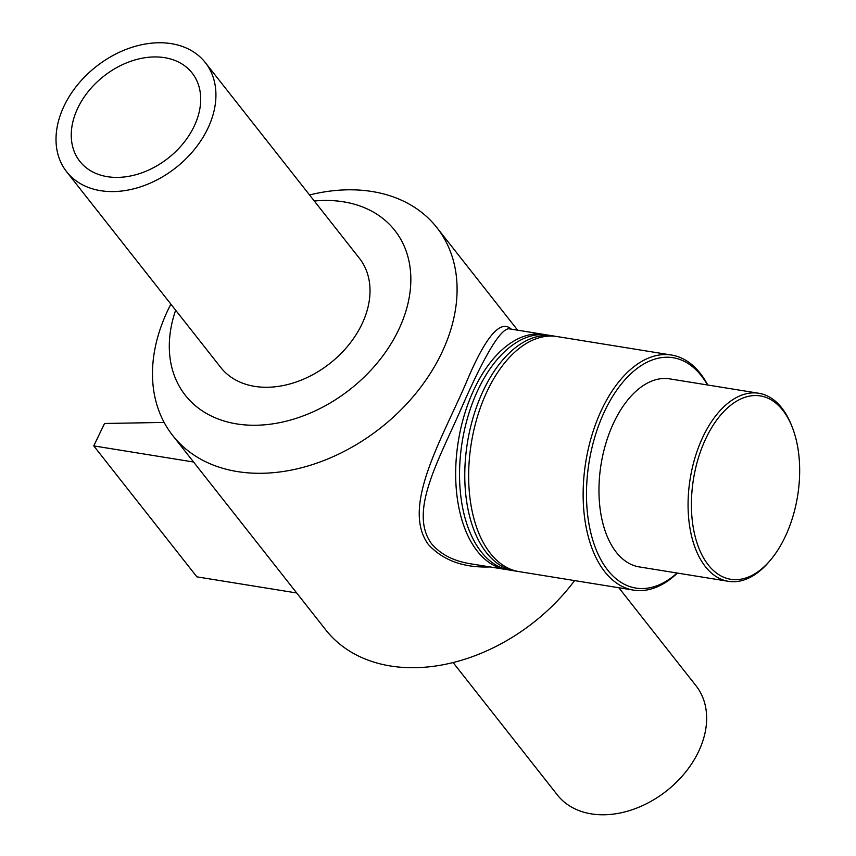 <?xml version="1.0" encoding="UTF-8"?>
<svg xmlns="http://www.w3.org/2000/svg" width="856" height="856" viewBox="0 0 856 856"><rect width="100%" height="100%" fill="white"/><g stroke="black" fill="none" stroke-linecap="round" stroke-linejoin="round"><path stroke-width="1.28" d="M546 334.814A119.059 67.613 99.2 0 0 544.063 334.45A119.059 67.613 99.2 0 0 458.324 441.204A119.059 67.613 99.2 0 0 506.089 569.518L470.832 563.826C453.808 561.183 440.722 554.495 431.585 543.785C408.836 512.808 437.33 462.689 459.811 411.8C483.544 357.048 499.872 329.357 508.796 328.757L508.913 328.768M511.3 329.153C500.279 318.86 485.02 337.243 465.514 384.291C440.573 441.568 401.346 507.544 428.342 544.47C443.044 560.445 463.631 567.935 490.103 566.94M506.089 569.518A119.059 67.613 99.2 0 0 508.036 569.786M170.89 304.148A168.086 122.622 -38.2 0 0 172.73 435.544L325.826 629.963A168.086 122.622 -38.2 0 0 574.601 580.593M172.73 435.544A168.086 122.622 -38.2 0 0 309.583 465.493A168.086 122.622 -38.2 0 0 441.364 353.614A168.086 122.622 -38.2 0 0 436.849 227.568A168.086 122.622 -38.2 0 0 309.551 194.965M707.794 385.018A119.059 67.613 99.2 0 0 671.532 355.047A119.059 67.613 99.2 0 0 585.793 461.801A119.059 67.613 99.2 0 0 633.558 590.116A119.059 67.613 99.2 0 0 677.406 573.081M677.075 573.028A116.673 66.265 -80.8 0 1 593.294 541.72A116.673 66.265 -80.8 0 1 618.086 388.292A116.673 66.265 -80.8 0 1 707.463 384.965M671.532 355.047L557.042 336.547A119.059 67.613 99.2 0 0 471.303 443.301A119.059 67.613 99.2 0 0 519.068 571.615L633.558 590.116M792.185 427.048L791.447 425.186A95.251 54.099 99.2 0 0 758.791 393.257L669.67 378.866A95.251 54.099 99.2 0 0 601.083 464.262A95.251 54.099 99.2 0 0 639.293 566.918L728.413 581.32A95.251 54.099 99.2 0 0 769.458 561.301L770.742 559.76A92.865 52.74 -80.8 0 1 698.036 545.914A92.865 52.74 -80.8 0 1 718.815 417.3A92.865 52.74 -80.8 0 1 792.185 427.048A92.865 52.74 -80.8 0 1 784.824 537.504A92.865 52.74 -80.8 0 1 770.742 559.76M758.791 393.257A95.251 54.099 99.2 0 0 690.193 478.665A95.251 54.099 99.2 0 0 728.413 581.32M555.095 336.28A119.059 67.613 99.2 0 0 553.169 335.927L547.936 335.081A119.059 67.613 99.2 0 0 462.197 441.824A119.059 67.613 99.2 0 0 509.962 570.15L515.194 570.995A119.059 67.613 99.2 0 0 517.142 571.262M553.169 335.927A119.059 67.613 99.2 0 0 467.43 442.67A119.059 67.613 99.2 0 0 515.194 570.995M193.574 462.015L93.764 445.89L196.88 576.848L296.7 592.973M93.764 445.89L104.539 423.485L164.149 422.425M175.651 310.193A133.29 97.242 -38.2 0 0 243.917 424.811A133.29 97.242 -38.2 0 0 398.372 330.352A133.29 97.242 -38.2 0 0 314.312 201.01M66.64 171.756L220.73 367.449A88.243 64.382 -38.2 0 0 292.581 383.178A88.243 64.382 -38.2 0 0 361.767 324.445A88.243 64.382 -38.2 0 0 359.392 258.266L205.301 62.574A88.243 64.382 -38.2 0 0 96.15 66.586A88.243 64.382 -38.2 0 0 66.64 171.756A88.243 64.382 -38.2 0 0 138.49 187.485A88.243 64.382 -38.2 0 0 207.676 128.753A88.243 64.382 -38.2 0 0 205.301 62.574M194.023 126.549A71.433 52.12 -38.2 0 0 192.097 72.974A71.433 52.12 -38.2 0 0 103.737 76.227A71.433 52.12 -38.2 0 0 79.854 161.367A71.433 52.12 -38.2 0 0 138.009 174.089A71.433 52.12 -38.2 0 0 194.023 126.549M453.124 662.565L557.363 794.957A88.243 64.382 -38.2 0 0 629.213 810.686A88.243 64.382 -38.2 0 0 698.4 751.942A88.243 64.382 -38.2 0 0 696.024 685.774L618.835 587.74M508.806 328.757L544.063 334.45M517.645 330.181L436.849 227.568"/></g></svg>

